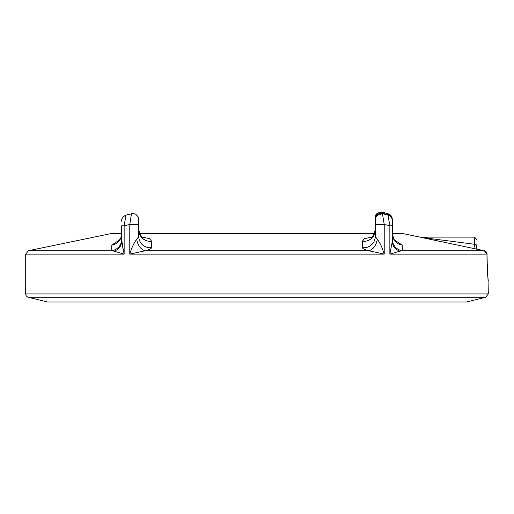 <?xml version="1.0" encoding="UTF-8"?>
<svg xmlns="http://www.w3.org/2000/svg" width="514" height="514" viewBox="0 0 514 514"><rect width="100%" height="100%" fill="white"/><g stroke="black" fill="none" stroke-linecap="round" stroke-linejoin="round"><path stroke-width="0.77" d="M421.223 237.127L474.422 237.127L474.422 244.246L421.223 237.397L475.289 248.847A2.313 1.927 99.8 0 1 475.09 248.789L474.422 244.246A2.313 1.478 0 0 1 476.735 245.718L476.735 245.223M421.223 237.378L402.892 233.581L392.317 233.581L392.317 220.667C392.047 218.797 391.822 216.323 388.006 215.07L389.856 225.781L392.317 225.781L392.317 241.426A11.565 10.351 180 0 0 400.014 251.179L402.385 250.703L402.186 245.069L394.752 240.122M371.898 237.115L364.51 238.599L362.344 241.265A11.565 11.404 0 0 0 375.259 229.944L374.52 233.581L139.48 233.581L138.741 230.111M121.683 233.581L111.108 233.581L28.463 250.703L25.7 254.102L25.7 293.918A3.47 3.47 0 0 0 28.341 297.285L485.659 297.285L466.603 301.969L47.397 301.969L28.341 297.285M377.27 239.383A11.565 7.402 -75.6 0 1 368.583 250.703L384.221 254.102C382.172 247.305 379.852 242.396 377.27 239.383L375.259 236.395A11.565 11.379 -0 0 1 362.537 247.716C362.666 248.68 364.677 249.675 368.583 250.703L145.417 250.703A11.565 7.402 75.6 0 1 136.73 239.383C134.154 242.39 131.835 247.298 129.779 254.102L145.417 250.703C149.317 249.675 151.334 248.68 151.463 247.716A11.565 11.379 -0 0 1 138.741 236.395L136.73 239.383M362.344 241.265L362.537 247.716M395.491 240.777C394.688 241.188 393.634 238.843 392.317 233.742A11.565 11.449 180 0 0 402.186 245.069M392.317 239.383A11.565 11.417 180 0 0 402.385 250.703L484.265 250.703L475.45 248.879M392.317 241.426L389.856 254.102L400.014 251.179M381.041 214.37A5.782 5.436 -0 0 0 375.259 219.799L375.259 236.395M375.259 224.457L384.221 224.457L382.429 213.657C380.058 213.271 378.227 213.773 376.948 215.167C375.271 218.334 374.706 219.876 375.259 219.799M151.463 247.716L151.656 241.265A11.565 11.404 -0 0 1 138.741 229.944C140.675 235.855 142.147 238.464 143.162 237.77M151.656 241.265L149.49 238.599L142.102 237.115M119.216 240.128L111.814 245.069A11.565 11.449 180 0 0 121.683 233.742C121.503 236.954 120.411 239.318 118.393 240.835M111.814 245.069L111.609 250.703A11.565 11.417 180 0 0 121.683 239.383L123.296 251.108M113.986 251.179L111.609 250.703L113.986 251.179A11.565 10.351 180 0 0 121.683 241.426L124.144 254.102L113.986 251.179L124.144 254.102L25.7 254.102M438.583 241.111L426.646 238.56M118.143 240.488L119.846 239.935M121.683 221.213L121.683 220.66C121.42 218.572 122.859 216.709 126.001 215.064L126.161 215.032M381.041 213.477L381.041 212.533L382.647 212.153C377.404 212.378 374.937 214.229 375.259 217.711L375.259 217.968A5.782 5.436 -0 0 1 381.041 212.533L386.534 214.261A5.782 5.436 -0 0 1 392.317 219.69M382.654 212.153L388.237 213.824L386.534 214.261L386.534 214.698M487.009 254.16L487.021 254.122C486.771 270.184 488.756 284.859 488.229 280.381C487.568 276.204 487.163 267.447 487.009 254.102L487.021 254.128C487.041 252.49 486.122 251.346 484.272 250.703L475.373 248.866M476.735 249.149L476.735 245.718L476.735 249.149M421.242 237.134L428.997 238.181M476.086 249.014L475.09 248.789M484.265 250.703L487.009 254.102L389.856 254.102L389.856 225.781L384.221 224.457L384.221 254.102L129.779 254.102L129.779 224.457L138.741 224.457L138.741 219.799M131.488 213.689L129.779 224.457L124.144 225.781L125.988 215.064L133.235 213.503L135.792 214.235L138.253 216.959L138.741 219.247L138.741 236.395M121.683 241.426L121.683 225.781L124.144 225.781L124.144 254.102M375.259 217.968L375.259 219.266M387.864 215.045L382.416 213.663M111.609 250.703L28.463 250.703M487.992 277.856L488.3 293.918L25.7 293.918M375.259 229.944C373.697 235.438 372.226 238.046 370.838 237.77M466.603 301.969L47.673 302.001L466.326 302.001M474.422 237.127L476.735 239.44M388.256 213.824C391.841 215.135 392.105 217.634 392.317 219.349M486.379 252.078L487.021 254.128L487.201 266.046M131.584 213.657L133.255 213.503M488.3 293.918L485.659 297.285M488.255 280.618L488.287 280.837C487.747 278.742 487.33 269.837 487.021 254.128"/></g></svg>
